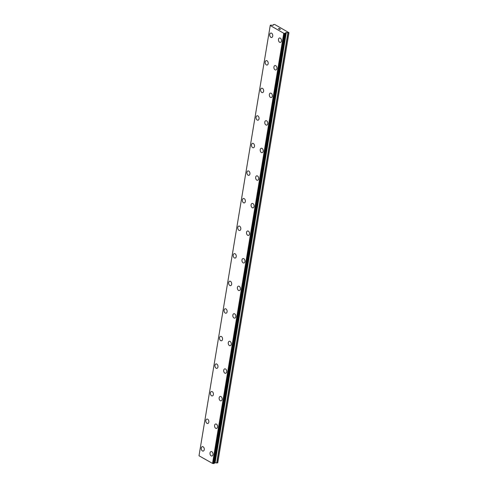 <?xml version="1.0" encoding="UTF-8"?>
<svg xmlns="http://www.w3.org/2000/svg" width="488" height="488" viewBox="0 0 488 488"><rect width="100%" height="100%" fill="white"/><g stroke="black" fill="none" stroke-linecap="round" stroke-linejoin="round"><path stroke-width="0.73" d="M203.215 451.077A2.257 1.495 78.9 0 1 201.288 448.027A2.257 1.495 78.9 0 1 202.343 446.654A2.257 1.495 78.9 0 1 204.265 449.704A2.257 1.495 78.9 0 1 203.215 451.077A2.257 1.495 78.9 0 1 201.294 448.027A2.257 1.495 78.9 0 1 202.343 446.654M207.778 423.505A2.257 1.495 78.9 0 1 205.857 420.455A2.257 1.495 78.9 0 1 206.912 419.076A2.257 1.495 78.9 0 1 208.834 422.132A2.257 1.495 78.9 0 1 207.778 423.505A2.257 1.495 78.9 0 1 205.857 420.449A2.257 1.495 78.9 0 1 206.906 419.076M212.341 395.933A2.257 1.495 78.9 0 1 210.419 392.877A2.257 1.495 78.9 0 1 211.475 391.504A2.257 1.495 78.9 0 1 213.396 394.56A2.257 1.495 78.9 0 1 212.341 395.933A2.257 1.495 78.9 0 1 210.426 392.877A2.257 1.495 78.9 0 1 211.475 391.504M216.91 368.361A2.257 1.495 78.9 0 1 214.982 365.305A2.257 1.495 78.9 0 1 216.038 363.932A2.257 1.495 78.9 0 1 217.959 366.982A2.257 1.495 78.9 0 1 216.91 368.361A2.257 1.495 78.9 0 1 214.988 365.305A2.257 1.495 78.9 0 1 216.038 363.932M221.473 340.783A2.257 1.495 78.9 0 1 219.551 337.733A2.257 1.495 78.9 0 1 220.606 336.36A2.257 1.495 78.9 0 1 222.528 339.41A2.257 1.495 78.9 0 1 221.473 340.783A2.257 1.495 78.9 0 1 219.551 337.733A2.257 1.495 78.9 0 1 220.6 336.36M226.036 313.211A2.257 1.495 78.9 0 1 224.114 310.161A2.257 1.495 78.9 0 1 225.169 308.782A2.257 1.495 78.9 0 1 227.091 311.838A2.257 1.495 78.9 0 1 226.036 313.211A2.257 1.495 78.9 0 1 224.12 310.161A2.257 1.495 78.9 0 1 225.169 308.788M230.604 285.639A2.257 1.495 78.9 0 1 228.677 282.582A2.257 1.495 78.9 0 1 229.732 281.21A2.257 1.495 78.9 0 1 231.654 284.266A2.257 1.495 78.9 0 1 230.604 285.639A2.257 1.495 78.9 0 1 228.683 282.582A2.257 1.495 78.9 0 1 229.732 281.21M235.167 258.067A2.257 1.495 78.9 0 1 233.246 255.011A2.257 1.495 78.9 0 1 234.301 253.638A2.257 1.495 78.9 0 1 236.216 256.694A2.257 1.495 78.9 0 1 235.167 258.067A2.257 1.495 78.9 0 1 233.246 255.011A2.257 1.495 78.9 0 1 234.295 253.638M239.73 230.495A2.257 1.495 78.9 0 1 237.809 227.439A2.257 1.495 78.9 0 1 238.864 226.066A2.257 1.495 78.9 0 1 240.785 229.116A2.257 1.495 78.9 0 1 239.73 230.495A2.257 1.495 78.9 0 1 237.815 227.439A2.257 1.495 78.9 0 1 238.864 226.066M244.293 202.916A2.257 1.495 78.9 0 1 242.371 199.866A2.257 1.495 78.9 0 1 243.427 198.494A2.257 1.495 78.9 0 1 245.348 201.544A2.257 1.495 78.9 0 1 244.293 202.916A2.257 1.495 78.9 0 1 242.377 199.866A2.257 1.495 78.9 0 1 243.427 198.494M248.862 175.344A2.257 1.495 78.9 0 1 246.94 172.294A2.257 1.495 78.9 0 1 247.995 170.916A2.257 1.495 78.9 0 1 249.911 173.972A2.257 1.495 78.9 0 1 248.862 175.344A2.257 1.495 78.9 0 1 246.94 172.288A2.257 1.495 78.9 0 1 247.989 170.916M253.424 147.773A2.257 1.495 78.9 0 1 251.503 144.716A2.257 1.495 78.9 0 1 252.558 143.344A2.257 1.495 78.9 0 1 254.48 146.4A2.257 1.495 78.9 0 1 253.424 147.773A2.257 1.495 78.9 0 1 251.509 144.716A2.257 1.495 78.9 0 1 252.558 143.344M257.987 120.201A2.257 1.495 78.9 0 1 256.066 117.144A2.257 1.495 78.9 0 1 257.121 115.772A2.257 1.495 78.9 0 1 259.043 118.822A2.257 1.495 78.9 0 1 257.987 120.201A2.257 1.495 78.9 0 1 256.072 117.144A2.257 1.495 78.9 0 1 257.121 115.772M262.556 92.622A2.257 1.495 78.9 0 1 260.635 89.572A2.257 1.495 78.9 0 1 261.69 88.2A2.257 1.495 78.9 0 1 263.605 91.25A2.257 1.495 78.9 0 1 262.556 92.622A2.257 1.495 78.9 0 1 260.635 89.572A2.257 1.495 78.9 0 1 261.684 88.2M267.119 65.05A2.257 1.495 78.9 0 1 265.197 62A2.257 1.495 78.9 0 1 266.253 60.622A2.257 1.495 78.9 0 1 268.174 63.678A2.257 1.495 78.9 0 1 267.119 65.05A2.257 1.495 78.9 0 1 265.204 62A2.257 1.495 78.9 0 1 266.253 60.622M271.682 37.478A2.257 1.495 78.9 0 1 269.76 34.422A2.257 1.495 78.9 0 1 270.816 33.05A2.257 1.495 78.9 0 1 272.737 36.106A2.257 1.495 78.9 0 1 271.682 37.478A2.257 1.495 78.9 0 1 269.766 34.422A2.257 1.495 78.9 0 1 270.816 33.05M211.944 456.005A2.257 1.495 78.9 0 1 210.023 452.949A2.257 1.495 78.9 0 1 211.072 451.577A2.257 1.495 78.9 0 1 212.994 454.633A2.257 1.495 78.9 0 1 211.944 456.005A2.257 1.495 78.9 0 1 210.023 452.949A2.257 1.495 78.9 0 1 211.078 451.577M216.507 428.433A2.257 1.495 78.9 0 1 214.586 425.377A2.257 1.495 78.9 0 1 215.641 424.005A2.257 1.495 78.9 0 1 217.563 427.055A2.257 1.495 78.9 0 1 216.507 428.433A2.257 1.495 78.9 0 1 214.592 425.377A2.257 1.495 78.9 0 1 215.635 424.005M221.07 400.855A2.257 1.495 78.9 0 1 219.149 397.805A2.257 1.495 78.9 0 1 220.204 396.433A2.257 1.495 78.9 0 1 222.125 399.483A2.257 1.495 78.9 0 1 221.07 400.855A2.257 1.495 78.9 0 1 219.155 397.805A2.257 1.495 78.9 0 1 220.204 396.433M225.639 373.283A2.257 1.495 78.9 0 1 223.711 370.233A2.257 1.495 78.9 0 1 224.767 368.855A2.257 1.495 78.9 0 1 226.688 371.911A2.257 1.495 78.9 0 1 225.639 373.283A2.257 1.495 78.9 0 1 223.718 370.233A2.257 1.495 78.9 0 1 224.767 368.861M230.202 345.711A2.257 1.495 78.9 0 1 228.28 342.655A2.257 1.495 78.9 0 1 229.336 341.283A2.257 1.495 78.9 0 1 231.257 344.339A2.257 1.495 78.9 0 1 230.202 345.711A2.257 1.495 78.9 0 1 228.286 342.655A2.257 1.495 78.9 0 1 229.329 341.283M234.765 318.139A2.257 1.495 78.9 0 1 232.843 315.083A2.257 1.495 78.9 0 1 233.898 313.711A2.257 1.495 78.9 0 1 235.82 316.767A2.257 1.495 78.9 0 1 234.765 318.139A2.257 1.495 78.9 0 1 232.849 315.083A2.257 1.495 78.9 0 1 233.898 313.711M239.334 290.567A2.257 1.495 78.9 0 1 237.406 287.511A2.257 1.495 78.9 0 1 238.461 286.139A2.257 1.495 78.9 0 1 240.383 289.189A2.257 1.495 78.9 0 1 239.334 290.567A2.257 1.495 78.9 0 1 237.412 287.511A2.257 1.495 78.9 0 1 238.461 286.139M243.896 262.989A2.257 1.495 78.9 0 1 241.975 259.939A2.257 1.495 78.9 0 1 243.03 258.567A2.257 1.495 78.9 0 1 244.952 261.617A2.257 1.495 78.9 0 1 243.896 262.989A2.257 1.495 78.9 0 1 241.975 259.939A2.257 1.495 78.9 0 1 243.024 258.567M246.544 232.361A2.257 1.495 78.9 0 1 247.593 230.989A2.257 1.495 78.9 0 1 249.514 234.045A2.257 1.495 78.9 0 1 248.459 235.417A2.257 1.495 78.9 0 1 246.544 232.361M248.459 235.417A2.257 1.495 78.9 0 1 246.538 232.367A2.257 1.495 78.9 0 1 247.593 230.989M253.028 207.845A2.257 1.495 78.9 0 1 251.1 204.789A2.257 1.495 78.9 0 1 252.156 203.417A2.257 1.495 78.9 0 1 254.077 206.473A2.257 1.495 78.9 0 1 253.028 207.845A2.257 1.495 78.9 0 1 251.106 204.789A2.257 1.495 78.9 0 1 252.156 203.417M257.591 180.273A2.257 1.495 78.9 0 1 255.669 177.217A2.257 1.495 78.9 0 1 256.725 175.845A2.257 1.495 78.9 0 1 258.646 178.895A2.257 1.495 78.9 0 1 257.591 180.273A2.257 1.495 78.9 0 1 255.669 177.217A2.257 1.495 78.9 0 1 256.719 175.845M262.154 152.695A2.257 1.495 78.9 0 1 260.232 149.645A2.257 1.495 78.9 0 1 261.287 148.273A2.257 1.495 78.9 0 1 263.209 151.323A2.257 1.495 78.9 0 1 262.154 152.695A2.257 1.495 78.9 0 1 260.238 149.645A2.257 1.495 78.9 0 1 261.287 148.273M266.722 125.123A2.257 1.495 78.9 0 1 264.795 122.073A2.257 1.495 78.9 0 1 265.85 120.695A2.257 1.495 78.9 0 1 267.772 123.751A2.257 1.495 78.9 0 1 266.722 125.123A2.257 1.495 78.9 0 1 264.801 122.073A2.257 1.495 78.9 0 1 265.85 120.695M271.285 97.551A2.257 1.495 78.9 0 1 269.364 94.495A2.257 1.495 78.9 0 1 270.419 93.123A2.257 1.495 78.9 0 1 272.341 96.179A2.257 1.495 78.9 0 1 271.285 97.551A2.257 1.495 78.9 0 1 269.364 94.495A2.257 1.495 78.9 0 1 270.413 93.123M275.848 69.979A2.257 1.495 78.9 0 1 273.927 66.923A2.257 1.495 78.9 0 1 274.982 65.551A2.257 1.495 78.9 0 1 276.903 68.601A2.257 1.495 78.9 0 1 275.848 69.979A2.257 1.495 78.9 0 1 273.933 66.923A2.257 1.495 78.9 0 1 274.982 65.551M280.417 42.401A2.257 1.495 78.9 0 1 278.489 39.351A2.257 1.495 78.9 0 1 279.545 37.979A2.257 1.495 78.9 0 1 281.466 41.029A2.257 1.495 78.9 0 1 280.417 42.401A2.257 1.495 78.9 0 1 278.495 39.351A2.257 1.495 78.9 0 1 279.545 37.979M279.587 29.39L279.148 29.14L279.587 29.39M280.033 29.298L280.417 29.225L280.033 29.304M280.417 29.225L279.978 28.981M280.533 29.243L279.087 29.152M278.983 28.914L278.38 28.682M278.959 28.664L279.569 28.743L278.959 28.664M279.569 28.743L279.099 28.481M279.746 28.798L278.447 28.713M270.267 25.516L283.754 33.276L285.37 33.391L285.883 32.598L288.975 32.684L274.714 24.467L273.408 24.571L272.89 25.37L270.688 25.108L270.26 25.516L270.309 25.205M214.36 462.856L217.764 462.831L288.975 32.684M214.262 463.21L285.504 33.05M199.019 455.694L270.224 25.547L199.006 455.78L212.542 463.423L214.22 463.502L285.401 33.385M270.212 25.638L199.006 455.78M283.754 33.276L212.542 463.423M273.31 24.638L273.207 25.254L273.31 24.638M283.992 33.312L212.78 463.46M284.095 33.318L212.884 463.466M284.833 33.428L213.622 463.576M285.053 33.452L213.842 463.6M285.37 33.391L214.159 463.539M285.748 32.623L214.537 462.77M285.883 32.598L214.677 462.74M286.316 32.598L215.104 462.746M287.877 32.855L216.666 463.002M288.091 32.861L216.879 463.002M285.425 33.355L214.22 463.502M285.517 33.032L214.305 463.179"/></g></svg>
